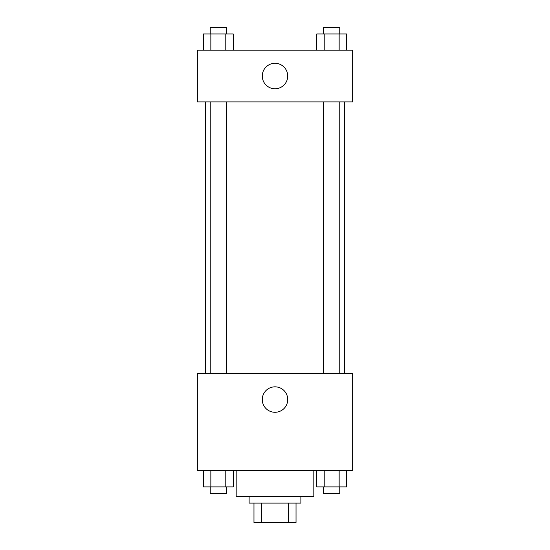 <?xml version="1.0" encoding="UTF-8"?>
<svg xmlns="http://www.w3.org/2000/svg" width="550" height="550" viewBox="0 0 550 550"><rect width="100%" height="100%" fill="white"/><g stroke="black" fill="none" stroke-linecap="round" stroke-linejoin="round"><path stroke-width="0.82" d="M288.619 503.085L288.619 522.5L253.969 522.5L253.969 503.085M288.619 522.5L296.031 522.5L296.031 503.085L296.031 522.5M300.884 496.616L300.884 503.085L249.116 503.085L249.116 496.616M261.381 503.085L261.381 522.5M236.177 470.738L236.177 496.616L313.823 496.616L313.823 470.738M352.646 470.738L197.354 470.738L197.354 373.677L352.646 373.677L352.646 470.738M275 412.28A12.726 12.726 0 0 1 263.979 393.195A12.726 12.726 0 0 1 286.021 393.195A12.726 12.726 0 0 1 275 412.28M344.623 101.915L344.623 373.677M323.593 373.677L323.593 101.915M226.407 101.915L226.407 373.677M352.646 101.915L197.354 101.915L197.354 50.146L352.646 50.146L352.646 101.915M287.726 76.031A12.726 12.726 0 0 1 268.641 87.051A12.726 12.726 0 0 1 268.641 65.01A12.726 12.726 0 0 1 287.726 76.031M346.624 50.146L346.624 33.969L316.738 33.969L316.738 50.146M339.151 33.969L339.151 50.146M324.211 33.969L324.211 50.146M323.593 33.969L323.593 27.5L339.769 27.5L339.769 33.969M233.262 50.146L233.262 33.969L203.376 33.969L203.376 50.146M225.789 33.969L225.789 50.146M210.849 33.969L210.849 50.146M210.231 33.969L210.231 27.5L226.407 27.5L226.407 33.969M346.624 470.738L346.624 486.915L316.738 486.915L316.738 470.738M339.151 470.738L339.151 486.915M324.211 470.738L324.211 486.915M339.769 486.915L339.769 493.384L323.593 493.384L323.593 486.915M233.262 470.738L233.262 486.915L203.376 486.915L203.376 470.738M225.789 470.738L225.789 486.915M210.849 470.738L210.849 486.915M226.407 486.915L226.407 493.384L210.231 493.384L210.231 486.915M205.377 101.915L205.377 373.677M339.769 373.677L339.769 101.915M210.231 101.915L210.231 373.677"/></g></svg>
